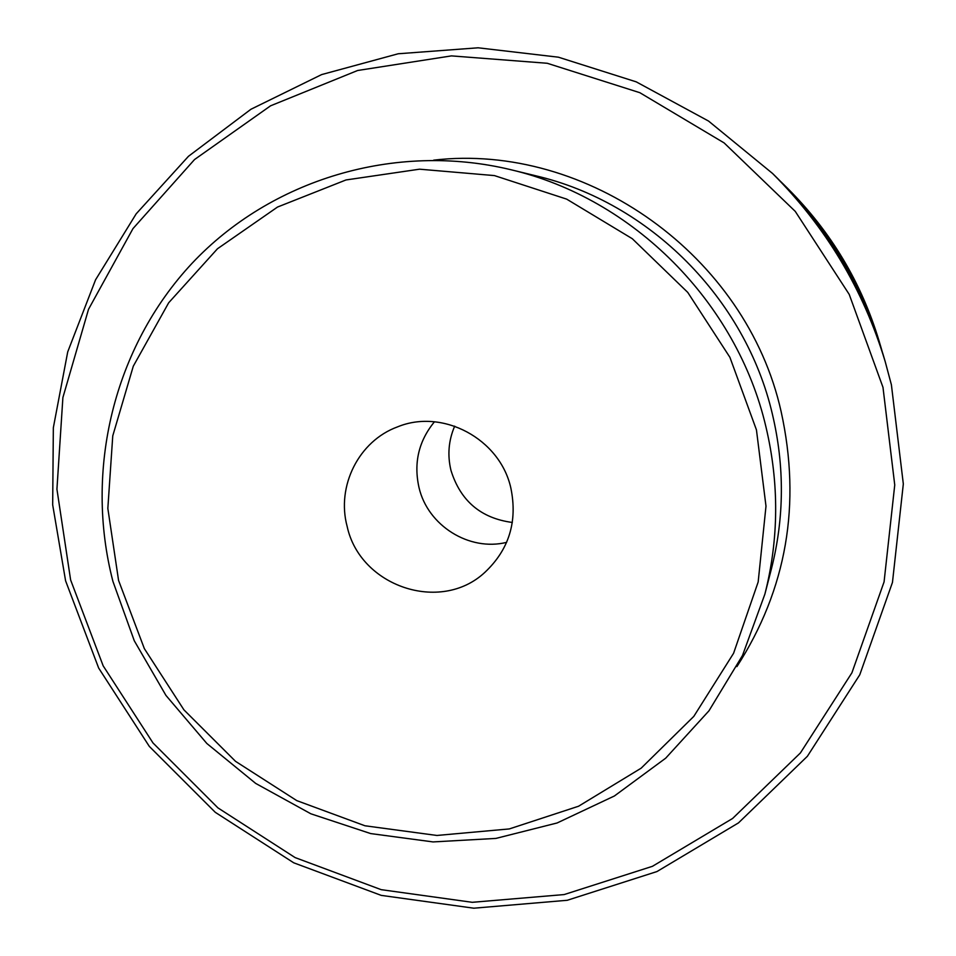 <?xml version="1.0" encoding="UTF-8"?>
<svg xmlns="http://www.w3.org/2000/svg" width="956" height="956" viewBox="0 0 956 956"><rect width="100%" height="100%" fill="white"/><g stroke="black" fill="none" stroke-linecap="round" stroke-linejoin="round"><path stroke-width="1.43" d="M347.159 526.481C336.201 486.162 358.799 440.955 397.565 426.866C442.628 408.236 499.892 438.804 510.815 487.859C517.77 521.438 509.082 549.64 484.74 572.477C440.393 613.764 360.042 586.375 347.159 526.481M506.62 542.363C469.205 551.648 427.786 525.621 419.027 487.644C413.518 463.039 418.656 441.086 434.442 421.799M454.686 426.149C448.555 440.429 447.312 455.164 450.969 470.388C460.445 500.908 480.904 518.272 512.344 522.466M777.754 178.605C827.597 228.472 862.73 287.147 883.141 354.628C862.73 287.147 827.597 228.472 777.754 178.605L772.567 173.478C825.853 226.775 863.399 289.489 885.208 361.619L883.141 354.628M891.398 384.79L885.208 361.619L891.398 384.79L903.324 483.963L892.462 582.419L859.767 674.793L807.378 756.292L738.486 822.889L656.975 871.549L567.231 900.289L473.806 908.2L381.217 895.378L293.743 862.814L215.303 812.337L149.315 746.397L98.671 668.065L65.594 580.83L52.676 504.816L53.345 427.702L67.721 351.88L95.564 279.797L136.182 213.833L188.487 156.282L250.938 109.259L321.622 74.592L398.222 53.763L478.108 47.8L558.423 57.193L636.218 81.846L708.539 121.053L772.567 173.478M70.625 579.969L56.93 489.185L62.893 397.553L88.526 309.29L132.98 228.604L194.534 159.544L270.584 105.805L357.64 70.493L451.459 55.89L547.25 63.275L639.839 92.696L724.11 142.91L795.261 211.384L849.227 294.412L882.986 387.347L894.744 484.991L884.073 581.893L851.916 672.797L800.387 752.97L732.607 818.467L652.434 866.315L564.16 894.565L472.264 902.309L381.181 889.666L295.117 857.592L217.932 807.88L152.996 742.955L103.164 665.83L70.625 579.969M736.909 666.607C786.692 589.123 801.427 504.087 781.112 411.51C746.385 255.622 586.984 142.336 433.701 160.142M772.388 414.139C784.697 466.325 784.35 517.985 771.349 569.131L764.884 594.13C778.889 539.029 779.248 483.318 765.959 426.974C736.897 302.168 633.147 198.322 510.803 169.702L535.886 175.82C649.459 202.397 745.477 298.523 772.388 414.139M118.568 580.435L107.837 508.413L112.76 435.864L133.29 366.196L168.686 302.765L217.478 248.763L277.527 207.046L346 179.955L419.553 169.188L494.431 175.593L566.657 199.123L632.31 238.725L687.758 292.405L729.906 357.317L756.447 429.889L765.995 506.154L758.168 581.965L733.587 653.271L693.817 716.379L641.165 768.17L578.571 806.231L509.321 828.924L436.952 835.46L364.977 825.781L296.79 800.626L235.523 761.335L183.934 709.866L144.344 648.622L118.568 580.435M881.838 350.326L880.631 346.192C861.918 284.314 829.712 230.516 784.016 184.795L780.933 181.783M784.016 184.795L787.863 188.607C831.015 231.77 861.428 282.57 879.09 341.005L881.719 349.944M764.884 594.13L742.501 655.469L708.97 710.81L665.699 758.18L614.409 795.978L557.109 822.973L495.925 838.412L433.044 841.925L370.665 833.572L310.891 813.807L255.682 783.406L206.843 743.481L165.938 695.406L134.282 640.771L112.916 581.368C84.188 470.424 113.609 347.363 191.977 263.39C270.548 179.812 394.637 141.679 510.803 169.702M787.863 188.607C831.015 231.77 861.428 282.57 879.09 341.005"/></g></svg>
